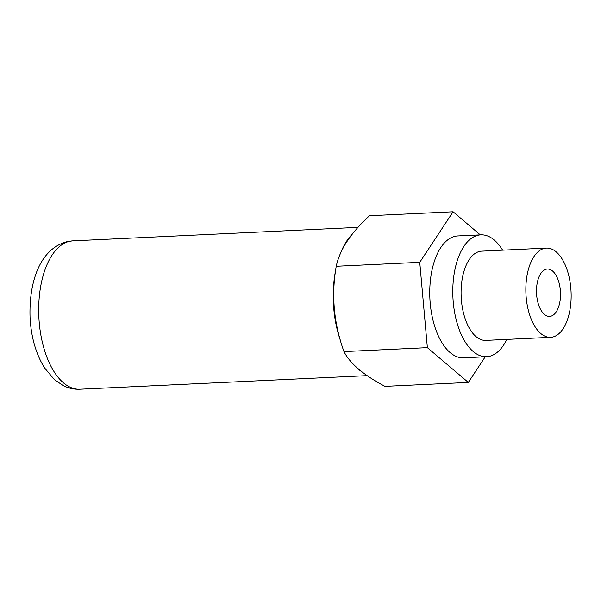 <?xml version="1.0" encoding="UTF-8"?>
<svg xmlns="http://www.w3.org/2000/svg" width="601" height="601" viewBox="0 0 601 601"><rect width="100%" height="100%" fill="white"/><g stroke="black" fill="none" stroke-linecap="round" stroke-linejoin="round"><path stroke-width="0.9" d="M352.126 234.367A74.269 37.547 87.3 0 0 339.648 255.485M335.666 270.082A74.269 37.547 87.3 0 0 340.497 340.677M353.208 364.056A74.269 37.547 87.3 0 0 361.764 371.688M343.967 351.593C350.037 363.537 363.71 375.129 384.978 386.36L468.322 382.424L427.371 347.648L343.967 351.593C333.78 323.481 331.204 295.046 336.237 266.273C339.708 249.776 350.804 232.925 369.51 215.729L453.086 211.777L480.282 234.863M427.371 347.648L419.753 262.321L453.086 211.777M419.753 262.321L336.237 266.273M485.232 356.776L468.322 382.424M480.845 234.841A61.009 30.846 -92.7 0 0 478.313 235.164A61.009 30.846 87.3 0 0 453.064 299.741A61.009 30.846 87.3 0 0 486.607 356.716L463.566 357.805A61.009 30.846 -92.7 0 1 430.023 300.831A61.009 30.846 -92.7 0 1 455.273 236.253A61.009 30.846 -92.7 0 1 457.804 235.93L480.845 234.841A61.009 30.846 -92.7 0 1 502.601 250.166M506.823 339.4A61.009 30.846 -92.7 0 1 489.131 356.385A61.009 30.846 87.3 0 1 486.607 356.716M479.763 251.398A44.669 22.583 -92.7 0 1 481.619 251.158L546.392 248.093A44.669 22.583 -92.7 0 1 570.95 289.81A44.669 22.583 -92.7 0 1 552.462 337.093A44.669 22.583 87.3 0 1 550.606 337.326L485.833 340.391A44.669 22.583 87.3 0 1 461.275 298.682A44.669 22.583 87.3 0 1 479.763 251.398M550.606 337.326A44.669 22.583 87.3 0 1 526.048 295.617A44.669 22.583 87.3 0 1 544.536 248.333A44.669 22.583 -92.7 0 1 546.392 248.093M546.399 269.158A23.709 11.982 -92.7 0 1 560.335 290.2A23.709 11.982 -92.7 0 1 550.599 316.269A23.709 11.982 87.3 0 1 544.994 314.841A23.709 11.982 87.3 0 1 536.528 293.28A23.709 11.982 87.3 0 1 542.921 271.013A23.709 11.982 87.3 0 1 546.399 269.158M69.769 241.256A74.269 37.547 -92.7 0 1 72.841 240.858L67.643 241.527C39.944 248.348 28.878 281.846 30.05 317.411C31.087 337.026 35.887 353.816 44.459 367.789L54.458 379.667L63.323 385.669C68.619 388.284 74.133 389.471 79.858 389.223A74.269 37.547 87.3 0 1 39.02 319.875A74.269 37.547 87.3 0 1 69.769 241.256M367.173 375.64L79.858 389.223M358.038 227.366L72.841 240.858"/></g></svg>

